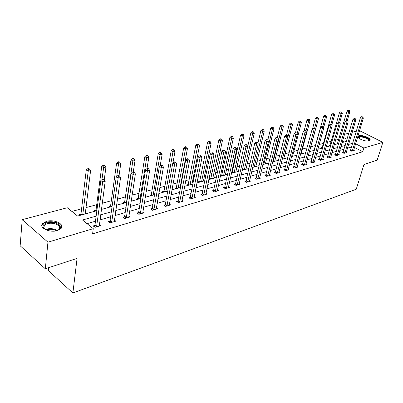 <?xml version="1.0" encoding="UTF-8"?>
<svg xmlns="http://www.w3.org/2000/svg" width="403" height="403" viewBox="0 0 403 403"><rect width="100%" height="100%" fill="white"/><g stroke="black" fill="none" stroke-linecap="round" stroke-linejoin="round"><path stroke-width="0.6" d="M369.062 140.823C365.627 142.017 356.252 138.118 358.06 136.274L359.013 135.73C362.468 134.582 371.727 138.415 369.974 140.289L369.062 140.823M57.367 230.587C49.786 233.055 38.683 227.826 42.481 223.65L46.466 221.353C54.032 219.015 64.903 224.113 61.196 228.335L57.367 230.587M48.551 267.728L48.269 270.499L72.878 292.961L356.252 189.229L363.98 164.495L377.137 160.187L382.85 142.36L363.854 148.022L355.597 143.755M72.878 292.961L77.084 258.388L45.322 268.781L20.15 245.77L22.205 219.675L67.266 207.741L77.593 216.053L96.851 210.704M338.847 139.307L335.588 140.093M331.321 141.246L327.503 142.279M323.564 143.342L319.196 144.526M315.599 145.498L310.794 146.798M307.121 147.79L302.436 149.055M298.296 150.178L293.858 151.377M289.213 152.636L285.037 153.765M279.863 155.165L275.969 156.218M270.242 157.764L266.64 158.742M260.328 160.449L257.038 161.336M250.112 163.21L247.16 164.011M239.573 166.061L236.984 166.761M233.266 167.769L232.637 167.94M228.708 168.998L226.501 169.598M222.728 170.62L221.479 170.958M217.494 172.036L215.696 172.519M211.872 173.557L209.958 174.071M205.913 175.164L204.548 175.537M200.674 176.585L198.054 177.295M193.954 178.403L193.052 178.645M189.123 179.708L185.748 180.62M181.587 181.748L181.184 181.854M177.199 182.932L173.023 184.065M164.882 186.267L159.855 187.627M152.158 189.707L146.218 191.314M139 193.264L132.088 195.138M125.393 196.946L117.439 199.097M111.304 200.759L102.246 203.208M96.715 204.704L86.015 207.595M81.597 208.794L71.85 211.429M338.721 139.242L339.941 135.544M344.52 134.33L348.862 133.181M352.187 132.3L356.373 131.192M344.086 142.032L342.505 141.211M80.016 215.378L79.21 214.734L80.807 214.29M85.904 213.746L85.315 213.278M95.153 211.177L94.347 210.547L95.884 210.119M109.757 207.117L108.951 206.502L110.437 206.094M123.862 203.203L123.051 202.603L124.487 202.205M137.488 199.414L136.677 198.83L138.068 198.447M150.662 195.757L149.851 195.183L151.196 194.815M163.401 192.221L162.595 191.662L163.89 191.299M175.728 188.795L174.922 188.246L176.182 187.899M191.944 184.292L199.49 145.8L197.586 146.234L195.808 145.14L188.272 184.111L187.662 185.476L186.866 184.942L188.085 184.604M199.238 182.267L198.432 181.743L199.616 181.415M210.447 179.154L209.646 178.64L210.789 178.322M221.323 176.131L220.522 175.627L221.63 175.32M231.866 173.204L231.518 172.983M232.148 172.413L231.609 172.56M245.966 169.285L254.263 133.317L252.636 133.69L244.329 169.744M305.872 152.425L305.368 152.148L305.993 151.976M314.325 150.299L313.559 149.886L314.395 149.654M322.294 148.087L321.534 147.674L322.35 147.453M330.067 145.926L329.306 145.523L330.102 145.307M337.638 143.826L336.883 143.428L337.659 143.216M96.136 216.139L82.509 220.013L93.274 228.667L92.594 233.846L362.71 151.73L354.479 147.448M351.643 146.949L347.467 148.158M344.152 149.12L339.82 150.374M336.465 151.347L331.971 152.651M328.576 153.634L323.906 154.989M320.471 155.981L315.625 157.387M312.149 158.399L307.111 159.855M303.59 160.878L298.356 162.394M294.795 163.427L289.354 165.003M285.747 166.051L280.09 167.688M276.433 168.751L270.554 170.454M266.851 171.527L260.736 173.3M256.983 174.388L250.616 176.232M246.812 177.335L240.188 179.259M236.334 180.373L229.433 182.373M225.524 183.506L218.335 185.592M214.376 186.74L206.885 188.911M202.865 190.075L195.052 192.342M190.982 193.521L182.831 195.883M178.7 197.082L170.192 199.55M166.001 200.765L157.12 203.339M152.868 204.573L143.589 207.258M139.272 208.512L129.58 211.323M125.192 212.593L115.057 215.534M110.598 216.824L99.994 219.897M95.471 221.212L87.038 223.655M94.786 225.458L93.189 225.927L94.972 227.357L100.866 225.604L99.385 224.431M109.888 221.005L108.347 221.464L110.13 222.854L115.817 221.166L114.397 220.068M124.451 216.713L122.96 217.152L124.749 218.512L130.234 216.879L128.874 215.857M138.506 212.572L137.07 212.996L138.854 214.32L144.148 212.749L142.843 211.787M152.077 208.573L150.687 208.981L152.475 210.275L157.588 208.754L156.339 207.857M165.19 204.709L163.85 205.102L165.633 206.366L170.575 204.895L169.371 204.054M177.869 200.971L176.569 201.354L178.353 202.588L183.133 201.168L181.975 200.372M190.13 197.354L188.876 197.727L190.654 198.931L195.279 197.556L194.165 196.805M201.999 193.858L200.785 194.216L202.558 195.395L207.036 194.065L205.963 193.354M213.494 190.468L212.321 190.815L214.089 191.969L218.421 190.679L217.388 190.009M224.632 187.183L223.494 187.521L225.252 188.649L229.458 187.405L228.456 186.765M235.428 184.005L234.324 184.327L236.077 185.435L240.153 184.226L239.191 183.622M245.895 180.917L244.828 181.234L246.576 182.317L250.525 181.143L249.593 180.569M256.056 177.924L255.013 178.232L256.756 179.295L260.595 178.151L259.693 177.607M265.915 175.018L264.907 175.315L266.64 176.358L270.363 175.25L269.491 174.731M275.491 172.197L274.508 172.484L276.236 173.507L279.853 172.429L279.012 171.935M284.795 169.451L283.843 169.734L285.561 170.736L289.077 169.693L288.256 169.215M293.837 166.787L292.91 167.064L294.618 168.046L298.039 167.028L297.243 166.575M302.628 164.197L301.726 164.464L303.429 165.426L306.754 164.439L305.983 164.006M311.176 161.679L310.3 161.935L311.998 162.883L315.227 161.92L314.481 161.507M319.498 159.225L318.647 159.477L320.33 160.404L323.478 159.472L322.753 159.074M327.599 156.838L326.768 157.079L328.445 157.996L331.508 157.084L330.803 156.702M335.487 154.51L334.676 154.752L336.344 155.649L339.331 154.762L338.646 154.394M343.17 152.248L342.384 152.48L344.041 153.362L346.948 152.495L346.283 152.148M350.655 150.042L349.89 150.269L351.537 151.135L354.368 150.294L353.723 149.951M45.322 268.781L47.952 242.178L22.205 219.675M359.552 130.668L382.85 142.36M362.71 151.73L363.854 148.022M93.274 228.667L47.952 242.178M352.751 143.251L348.575 144.44M345.255 145.382L340.923 146.611M337.568 147.563L333.064 148.843M329.669 149.81L324.999 151.135M321.559 152.112L316.708 153.488M313.227 154.48L308.184 155.911M304.663 156.913L299.424 158.399M295.852 159.412L290.412 160.958M286.795 161.986L281.138 163.593M277.476 164.636L271.587 166.303M267.879 167.361L261.754 169.099M257.996 170.167L251.623 171.975M247.81 173.058L241.175 174.942M237.317 176.04L230.405 178.005M226.491 179.113L219.287 181.159M215.318 182.287L207.812 184.418M203.787 185.561L195.964 187.788M191.878 188.947L183.713 191.264M179.572 192.443L171.048 194.861M166.847 196.054L157.951 198.583M153.684 199.797L144.385 202.437M140.053 203.666L130.335 206.427M125.938 207.676L115.777 210.562M111.309 211.832L100.674 214.849M347.043 139.337L343.578 137.544M101.405 209.439L112.069 206.477M116.548 205.233L126.744 202.402M131.151 201.178L140.894 198.472M145.236 197.263L154.556 194.674M158.832 193.485L167.754 191.012M171.965 189.838L180.509 187.466M184.66 186.312L192.846 184.04M196.936 182.907L204.779 180.725M208.809 179.607L216.33 177.516M220.305 176.413L227.524 174.408M231.443 173.32L238.364 171.396M242.233 170.323L248.883 168.479M252.696 167.416L259.079 165.643M262.842 164.6L268.977 162.898M272.69 161.865L278.589 160.228M282.251 159.21L287.918 157.633M291.54 156.631L296.991 155.115M300.562 154.122L305.806 152.666M309.333 151.684L314.38 150.284M317.866 149.317L322.722 147.966M326.163 147.014L330.838 145.715M334.238 144.768L338.742 143.518M342.102 142.586L346.439 141.382M96.569 226.884L102.679 181.909L105.198 181.295L99.284 226.078M94.191 226.733L94.987 224.889L100.821 180.549L102.679 181.909L103.067 179.904L104.075 179.657L103.329 179.118L102.322 179.36L103.067 179.904M102.322 179.36L100.821 180.549M105.198 181.295L104.075 179.657M85.234 213.928L90.589 170.61L88.076 171.184L86.287 169.87L80.998 213.731L80.348 215.288M88.464 169.225L89.471 168.998L88.756 168.474L87.748 168.701L88.464 169.225L82.781 214.613M89.471 168.998L90.589 170.61M86.287 169.87L87.748 168.701M46.199 229.962L43.192 227.035C41.932 223.499 49.851 221.04 55.69 223.045C61.321 225.509 61.85 228.012 57.281 230.561L56.647 230.773M57.936 230.284L59.206 229.221C60.45 227.05 59.165 225.257 55.352 223.846C50.41 222.637 46.703 223.176 44.224 225.473L43.781 227.544L45.015 229.277M61.704 227.418C61.578 225.332 59.765 223.695 56.264 222.501C50.138 221 45.539 221.67 42.461 224.511L41.841 225.846M358.735 138.098L358.564 137.695L359.506 136.647C362.922 135.524 371.702 139.675 368.533 140.939M368.367 140.959L368.498 140.828C369.909 139.322 362.483 136.244 359.718 137.171L358.957 137.609L358.861 138.204M369.914 140.365C370.11 138.305 361.904 135.317 358.872 136.325L357.909 136.884M111.671 222.396L118.144 178.121L120.573 177.527L114.291 221.62M109.314 222.219L110.084 220.451L116.291 176.796L118.144 178.121L118.517 176.156L119.49 175.92L118.744 175.391L117.772 175.627L118.517 176.156M117.772 175.627L116.291 176.796M120.573 177.527L119.49 175.92M126.235 218.068L133.045 174.474L135.383 173.905L128.764 217.318M123.902 217.867L124.648 216.164L131.187 173.179L133.045 174.474L133.398 172.544L134.335 172.318L133.589 171.804L132.658 172.031L133.398 172.544M132.658 172.031L131.187 173.179M135.383 173.905L134.335 172.318M104.236 179.894L105.949 167.114L103.526 167.663L101.732 166.384L96.08 209.57L95.43 211.096M103.898 165.739L104.866 165.522L104.15 165.013L103.178 165.23L103.898 165.739L101.934 179.667M104.866 165.522L105.949 167.114M101.732 166.384L103.178 165.23M119.046 175.607L120.754 163.739L118.417 164.273L116.623 163.024L110.629 205.55L109.984 207.056M118.774 162.384L119.706 162.172L118.991 161.674L118.054 161.885L118.774 162.384L116.679 176.489M119.706 162.172L120.754 163.739M116.623 163.024L118.054 161.885M140.289 213.892L147.407 170.958L149.659 170.409L142.727 213.172M137.982 213.671L138.703 212.033L145.548 169.693L147.407 170.958L147.745 169.069L148.647 168.847L147.906 168.343L146.999 168.565L147.745 169.069M147.841 155.825L147.125 155.351L146.254 155.548L146.974 156.021L147.841 155.825L148.823 157.341L146.994 168.565L145.548 169.693M149.659 170.409L148.647 168.847M153.86 209.862L161.26 167.567L163.432 167.033L156.213 209.162M151.573 209.62L152.274 208.039L159.402 166.333L161.26 167.567L161.583 165.709L162.454 165.502L161.709 165.008L160.842 165.22L161.583 165.709M160.842 165.22L159.402 166.333M163.432 167.033L162.454 165.502M166.973 205.968L174.63 164.293L176.726 163.779L169.25 205.293M164.706 205.711L165.386 204.185L172.776 163.084L174.63 164.293L174.937 162.469L175.779 162.268L175.038 161.789L174.197 161.991L174.937 162.469M174.197 161.991L172.776 163.084M176.726 163.779L175.779 162.268M133.287 171.88L135.035 160.485L132.778 160.999L130.99 159.779L124.678 201.671L124.043 203.152M133.121 159.145L134.023 158.943L133.307 158.46L132.406 158.661L133.121 159.145L126.477 202.472M134.023 158.943L135.035 160.485M130.99 159.779L132.406 158.661M148.823 157.341L146.642 157.84L144.853 156.646L138.259 197.923L137.625 199.379M146.974 156.021L140.058 198.704M144.853 156.646L146.254 155.548M160.177 165.729L162.137 154.309L160.031 154.787L158.243 153.624L151.382 194.296L150.757 195.732M160.349 153.004L161.19 152.813L160.475 152.349L159.633 152.541L160.349 153.004L153.185 195.057M161.19 152.813L162.137 154.309M158.243 153.624L159.633 152.541M172.917 162.978L175.003 151.377L172.973 151.84L171.184 150.702L164.081 190.79L163.457 192.201M173.275 150.087L174.086 149.906L173.371 149.453L172.56 149.634L173.275 150.087L165.885 191.531M174.086 149.906L175.003 151.377M171.184 150.702L172.56 149.634M180.106 187.581L187.45 148.541L185.481 148.989L183.697 147.876L176.373 187.395L175.753 188.79M185.773 147.266L186.559 147.09L185.843 146.647L185.058 146.823L185.773 147.266L178.176 188.115M186.559 147.09L187.45 148.541M183.697 147.876L185.058 146.823M197.863 144.541L198.624 144.37L197.913 143.931L197.153 144.103L197.863 144.541L197.586 146.234L190.075 184.811M198.624 144.37L199.49 145.8M195.808 145.14L197.153 144.103M203.414 181.103L211.142 143.141L209.303 143.564L207.525 142.496L199.802 180.927L199.208 182.247M209.57 141.896L210.306 141.73L209.595 141.307L208.86 141.473L209.57 141.896L209.303 143.564L201.601 181.607M210.306 141.73L211.142 143.141M207.525 142.496L208.86 141.473M214.537 178.015L222.431 140.571L220.648 140.979L218.879 139.932L210.981 177.839L210.401 179.123M220.904 139.342L221.62 139.181L220.909 138.763L220.194 138.924L220.904 139.342L220.648 140.979L212.774 178.504M221.62 139.181L222.431 140.571M218.879 139.932L220.194 138.924M225.317 175.023L233.372 138.078L231.639 138.471L229.876 137.448L221.816 174.847L221.252 176.091M231.886 136.864L232.581 136.708L231.876 136.3L231.181 136.456L231.886 136.864L231.639 138.471L223.615 175.496M232.581 136.708L233.372 138.078M229.876 137.448L231.181 136.456M235.78 172.116L243.976 135.66L242.299 136.043L240.541 135.04L232.335 171.945L231.785 173.149M242.535 134.461L243.205 134.31L242.505 133.907L241.835 134.058L242.535 134.461L242.299 136.043L234.123 172.575M243.205 134.31L243.976 135.66M240.541 135.04L241.835 134.058M252.862 132.129L253.517 131.983L252.817 131.59L252.162 131.736L252.862 132.129L252.636 133.69L250.888 132.703L242.44 169.421M253.517 131.983L254.263 133.317M250.888 132.703L252.162 131.736M255.799 166.555L264.247 131.046L262.665 131.403L260.922 130.436L257.92 143.201M262.887 129.867L263.517 129.726L262.821 129.343L262.187 129.484L262.887 129.867L262.665 131.403L254.238 166.988M263.517 129.726L264.247 131.046M260.922 130.436L262.187 129.484M265.381 163.895L273.934 128.834L272.403 129.187L270.67 128.235L267.809 140.078M272.614 127.675L273.229 127.534L271.919 127.298L272.614 127.675L272.403 129.187L263.864 164.313M273.229 127.534L273.934 128.834M270.67 128.235L271.919 127.298M274.695 161.306L283.349 126.688L281.858 127.031L280.13 126.099L277.345 137.363M282.065 125.54L282.659 125.409L281.969 125.036L281.375 125.172L282.065 125.54L281.858 127.031L273.219 161.719M282.659 125.409L283.349 126.688M280.13 126.099L281.375 125.172M283.747 158.792L292.497 124.608L291.047 124.935L289.329 124.023L286.588 134.829M291.243 123.469L291.822 123.338L291.137 122.975L290.558 123.106L291.243 123.469L291.047 124.935L282.317 159.19M291.822 123.338L292.497 124.608M289.329 124.023L290.558 123.106M292.558 156.344L301.384 122.583L299.978 122.9L298.265 122.003L295.5 132.673M300.17 121.459L300.734 121.328L299.484 121.096L300.17 121.459L299.978 122.9L297.142 133.786M300.734 121.328L301.384 122.583M298.265 122.003L299.484 121.096M301.127 153.966L310.033 120.613L308.663 120.925L306.96 120.044L304.114 130.789M308.844 119.5L309.393 119.374L308.164 119.147L308.844 119.5L308.663 120.925L305.963 131.066M309.393 119.374L310.033 120.613M306.96 120.044L308.164 119.147M309.469 151.649L318.441 118.694L317.111 118.996L315.418 118.129L312.481 129.01M317.287 117.595L317.821 117.475L316.607 117.248L317.287 117.595L317.111 118.996L314.521 128.537M317.821 117.475L318.441 118.694M315.418 118.129L316.607 117.248M323.685 127.434L326.626 116.83L325.332 117.127L323.644 116.276L314.123 150.188M325.503 115.742L326.022 115.626L324.828 115.399L325.503 115.742L325.332 117.127L322.793 126.29M326.022 115.626L326.626 116.83M323.644 116.276L324.828 115.399M179.647 202.2L187.541 161.129L189.566 160.636L181.849 201.545M177.401 201.928L178.066 200.452L185.692 159.951L187.541 161.129L187.838 159.341L188.649 159.145L187.909 158.676L187.098 158.873L187.838 159.341M187.098 158.873L185.692 159.951M189.566 160.636L188.649 159.145M191.909 198.558L200.019 158.077L201.979 157.593L194.034 197.928M189.682 198.271L190.327 196.845L198.175 156.923L200.019 158.077L200.301 156.319L201.087 156.127L200.351 155.669L199.566 155.86L200.301 156.319M199.566 155.86L198.175 156.923M201.979 157.593L201.087 156.127M203.772 195.032L212.084 155.12L213.978 154.656L205.832 194.422M201.571 194.735L202.195 193.354L210.245 153.996L212.084 155.12L212.356 153.397L213.116 153.211L212.381 152.762L211.62 152.949L212.356 153.397M211.62 152.949L210.245 153.996M213.978 154.656L213.116 153.211M215.262 191.621L223.751 152.263L225.589 151.815L217.257 191.027M213.081 191.314L213.691 189.974L221.922 151.16L223.751 152.263L224.018 150.566L224.753 150.39L224.018 149.951L223.282 150.128L224.018 150.566M223.282 150.128L221.922 151.16M225.589 151.815L224.753 150.39M226.395 188.312L235.05 149.498L236.828 149.065L228.33 187.738M224.234 187.994L224.824 186.7L233.226 148.42L235.05 149.498L235.302 147.83L236.017 147.659L235.287 147.226L234.571 147.397L235.302 147.83M234.571 147.397L233.226 148.42M236.828 149.065L236.017 147.659M237.181 185.108L245.991 146.818L247.714 146.395L239.06 184.549M235.04 184.781L235.619 183.526L244.173 145.76L245.991 146.818L246.233 145.181L246.923 145.009L246.198 144.591L245.508 144.758L246.233 145.181M245.508 144.758L244.173 145.76M247.714 146.395L246.923 145.009M247.644 182L256.595 144.224L258.263 143.816L249.467 181.461M245.523 181.667L246.087 180.443L254.782 143.186L256.595 144.224L256.827 142.612L257.497 142.445L256.771 142.032L256.101 142.199L256.827 142.612M256.101 142.199L254.782 143.186M258.263 143.816L257.497 142.445M257.794 178.982L266.872 141.705L268.489 141.312L259.562 178.458M255.693 178.645L256.248 177.456L265.068 140.692L266.872 141.705L267.098 140.118L267.743 139.962L267.023 139.559L266.373 139.715L267.098 140.118M266.373 139.715L265.068 140.692M268.489 141.312L267.743 139.962M267.647 176.056L276.841 139.267L278.408 138.879L269.365 175.547M265.567 175.713L275.042 138.269L276.841 139.267L277.057 137.705L277.682 137.549L276.967 137.156L276.337 137.307L277.057 137.705M276.337 137.307L275.042 138.269M278.408 138.879L277.682 137.549M277.219 173.214L286.513 136.899L288.034 136.521L278.881 172.721M275.153 172.867L284.725 135.922L286.513 136.899L286.719 135.358L287.329 135.212L286.614 134.824L286.004 134.97L286.719 135.358M286.004 134.97L284.725 135.922M288.034 136.521L287.329 135.212M286.513 170.454L295.903 134.597L297.379 134.234L288.13 169.97M284.468 170.101L294.125 133.64L295.903 134.597L296.099 133.086L296.694 132.94L295.389 132.703L296.099 133.086M295.389 132.703L294.125 133.64M297.379 134.234L296.694 132.94M295.545 167.769L305.021 132.365L306.456 132.013L297.117 167.3M293.52 167.411L303.252 131.423L305.021 132.365L305.212 130.874L305.786 130.733L304.507 130.496L305.212 130.874M304.507 130.496L303.252 131.423M306.456 132.013L305.786 130.733M304.33 165.159L313.882 130.194L315.277 129.852L305.857 164.706M302.321 164.797L312.118 129.272L313.882 130.194L314.068 128.728L314.627 128.592L313.363 128.361L314.068 128.728M313.363 128.361L312.118 129.272M315.277 129.852L314.627 128.592M312.869 162.621L322.491 128.089L323.851 127.756L314.36 162.177M310.879 162.258L320.743 127.182L322.491 128.089L322.672 126.638L323.216 126.507L321.972 126.28L322.672 126.638M321.972 126.28L320.743 127.182M323.851 127.756L323.216 126.507M321.186 160.152L330.868 126.038L332.188 125.711L322.632 159.719M319.211 159.784L329.125 125.147L330.868 126.038L331.039 124.608L331.568 124.482L330.344 124.255L331.039 124.608M330.344 124.255L329.125 125.147M332.188 125.711L331.568 124.482M329.276 157.749L339.014 124.043L340.298 123.726L330.687 157.331M327.322 157.382L337.281 123.167L339.014 124.043L339.18 122.638L339.694 122.512L338.485 122.285L339.18 122.638M338.485 122.285L337.281 123.167M340.298 123.726L339.694 122.512L342.359 113.243L341.124 113.525L338.626 122.25M337.155 155.407L346.938 122.099L348.192 121.792L338.525 154.999M335.215 155.039L345.22 121.243L346.938 122.099L347.099 120.714L347.603 120.593L346.414 120.371L347.099 120.714M346.414 120.371L345.22 121.243M348.192 121.792L347.603 120.593M344.827 153.125L354.655 120.21L355.874 119.913L346.167 152.732M342.908 152.757L352.947 119.364L354.655 120.21L354.811 118.845L355.3 118.724L354.126 118.507L354.811 118.845M354.126 118.507L352.947 119.364M355.874 119.913L355.3 118.724M331.795 124.935L334.596 115.011L333.331 115.303L331.659 114.462L322.083 147.972M333.498 113.938L334.001 113.822L332.828 113.601L333.498 113.938L333.331 115.303L330.848 124.134M334.001 113.822L334.596 115.011M331.659 114.462L332.828 113.601M341.286 112.18L341.779 112.069L340.621 111.853L341.286 112.18L341.124 113.525L339.462 112.704L329.845 145.81M341.779 112.069L342.359 113.243M339.462 112.704L340.621 111.853M352.303 150.903L362.171 118.371L363.355 118.079L353.607 150.521M350.398 150.536L360.468 117.54L362.171 118.371L362.322 117.021L362.796 116.905L361.642 116.689L362.322 117.021M361.642 116.689L360.468 117.54M363.355 118.079L362.796 116.905M347.31 120.447L349.915 111.525L348.716 111.797L347.064 110.986L337.407 143.705M348.872 110.467L349.351 110.362L348.691 110.039L348.207 110.145L348.872 110.467L348.716 111.797L346.172 120.547M349.351 110.362L349.915 111.525M347.064 110.986L348.207 110.145M96.649 226.718L94.866 225.292M96.77 226.315L94.987 224.889M80.998 213.731L82.277 214.749M80.882 214.129L81.824 214.88M45.509 229.594C48.295 228.43 51.393 228.33 54.793 229.287L57.392 230.521M56.622 230.778L54.622 229.911C51.649 229.06 48.849 229.075 46.219 229.967M111.752 222.234L109.964 220.844M111.873 221.836L110.084 220.451M126.31 217.907L124.527 216.552M126.436 217.519L124.648 216.164M96.08 209.57L96.916 210.22M95.959 209.958L96.861 210.658M110.629 205.55L111.908 206.522M110.513 205.933L111.455 206.648M140.365 213.736L138.577 212.416M140.491 213.353L138.703 212.033M153.936 209.706L152.148 208.416M154.057 209.328L152.274 208.039M167.044 205.812L165.26 204.553M167.169 205.444L165.386 204.185M124.678 201.671L125.963 202.618M124.562 202.049L125.504 202.744M138.259 197.923L139.539 198.845M138.138 198.291L139.08 198.976M151.382 194.296L152.666 195.203M151.266 194.664L152.208 195.329M164.081 190.79L165.361 191.677M163.961 191.153L164.903 191.803M176.373 187.395L177.647 188.261M176.252 187.753L177.189 188.387M188.272 184.111L189.546 184.957M188.151 184.463L189.088 185.083M199.802 180.927L201.072 181.758M199.681 181.274L200.618 181.884M210.981 177.839L212.245 178.65M210.86 178.181L211.792 178.781M221.816 174.847L223.081 175.643M221.7 175.184L222.627 175.768M232.335 171.945L233.594 172.721M232.219 172.277L233.141 172.847M242.546 169.124L243.8 169.89M242.435 169.456L243.347 170.016M252.877 166.641L253.709 167.134M252.797 166.983L253.26 167.26M262.932 164.228L263.335 164.464M179.718 202.049L177.94 200.82M179.844 201.686L178.066 200.452M191.979 198.412L190.201 197.208M192.105 198.049L190.327 196.845M203.842 194.886L202.074 193.712M203.968 194.533L202.195 193.354M215.333 191.475L213.565 190.327M215.459 191.128L213.691 189.974M226.461 188.171L224.703 187.042M226.587 187.828L224.824 186.7M237.251 184.967L235.498 183.864M237.377 184.629L235.619 183.526M247.714 181.864L245.966 180.781M247.835 181.526L246.087 180.443M257.865 178.846L256.122 177.788M257.985 178.519L256.248 177.456M267.718 175.925L265.98 174.882M267.839 175.597L266.106 174.559M277.284 173.083L275.556 172.061M277.405 172.761L275.677 171.743M286.578 170.323L284.861 169.325M286.699 170.006L284.981 169.003M295.611 167.638L293.903 166.661M295.731 167.326L294.024 166.348M304.391 165.034L302.693 164.071M304.512 164.721L302.814 163.759M312.935 162.495L311.242 161.553M313.055 162.187L311.363 161.245M321.246 160.026L319.564 159.099M321.367 159.724L319.68 158.797M329.337 157.623L327.664 156.717M329.458 157.326L327.78 156.414M337.215 155.286L335.548 154.389M337.336 154.994L335.669 154.097M344.887 153.009L343.23 152.127M345.008 152.717L343.351 151.835M322.526 147.04L322.924 147.251M322.41 147.332L322.838 147.558M330.279 144.899L330.969 145.266M330.163 145.186L330.878 145.569M352.363 150.787L350.716 149.921M352.484 150.5L350.837 149.634M337.835 142.813L338.802 143.322M337.719 143.1L338.596 143.559M43.977 228.043L44.224 225.473M43.781 227.544L43.192 227.035M358.846 138.143L358.564 137.695M358.831 138.028L358.957 137.609"/></g></svg>
